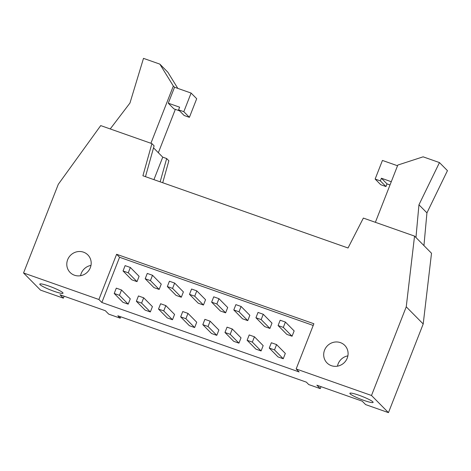 <?xml version="1.0" encoding="UTF-8"?>
<svg xmlns="http://www.w3.org/2000/svg" width="471" height="471" viewBox="0 0 471 471"><rect width="100%" height="100%" fill="white"/><g stroke="black" fill="none" stroke-linecap="round" stroke-linejoin="round"><path stroke-width="0.71" d="M152.504 275.276L150.42 280.592L159.163 289.43L161.247 284.113L152.504 275.276L147.276 273.433L145.192 278.75L153.929 287.587L159.163 289.43M138.45 295.953L143.684 297.796L141.594 303.112L136.366 301.269L138.45 295.953M136.366 301.269L145.103 310.106L150.337 311.949L152.421 306.633L143.684 297.796M141.594 303.112L150.337 311.949M150.42 280.592L145.192 278.75M174.659 283.077L172.574 288.393L181.311 297.23L183.396 291.914L174.659 283.077L169.425 281.234L167.34 286.551L176.083 295.388L181.311 297.23M160.599 303.754L165.833 305.591L163.749 310.913L158.515 309.07L160.599 303.754M158.515 309.07L167.258 317.907L172.486 319.75L174.57 314.428L165.833 305.591M163.749 310.913L172.486 319.75M172.574 288.393L167.34 286.551M196.807 290.872L194.723 296.194L203.46 305.031L205.55 299.709L196.807 290.872L191.573 289.029L189.489 294.351L198.232 303.189L203.46 305.031M182.748 311.549L187.982 313.392L185.898 318.714L180.664 316.871L182.748 311.549M180.664 316.871L189.407 325.708L194.641 327.551L196.725 322.229L187.982 313.392M185.898 318.714L194.641 327.551M194.723 296.194L189.489 294.351M218.956 298.673L216.872 303.995L225.615 312.832L227.699 307.51L218.956 298.673L213.722 296.83L211.638 302.152L220.381 310.99L225.615 312.832M204.897 319.35L210.131 321.193L208.047 326.509L202.813 324.666L204.897 319.35M202.813 324.666L211.556 333.509L216.79 335.346L218.874 330.03L210.131 321.193M208.047 326.509L216.79 335.346M216.872 303.995L211.638 302.152M241.105 306.474L239.021 311.79L247.764 320.627L249.848 315.311L241.105 306.474L235.877 304.631L233.793 309.947L242.53 318.785L247.764 320.627M227.051 327.151L232.28 328.993L230.195 334.31L224.967 332.467L227.051 327.151M224.967 332.467L233.704 341.304L238.938 343.147L241.022 337.831L232.28 328.993M230.195 334.31L238.938 343.147M239.021 311.79L233.793 309.947M263.26 314.269L261.17 319.591L269.912 328.428L271.997 323.106L263.26 314.269L258.026 312.432L255.941 317.748L264.678 326.586L269.912 328.428M249.2 334.946L254.434 336.789L252.344 342.111L247.116 340.268L249.2 334.946M247.116 340.268L255.853 349.105L261.087 350.948L263.171 345.626L254.434 336.789M252.344 342.111L261.087 350.948M261.17 319.591L255.941 317.748M150.908 143.272L173.34 86.028L159.846 64.121L167.829 72.193L177.808 88.389M175.342 109.36L158.35 152.728M110.238 128.948L129.961 103.037L143.496 58.363L159.846 64.121M162.719 182.742L168.865 160.77L166.669 158.55L160.158 181.841M391.283 181.718L381.416 178.238L380.374 180.899L375.14 179.057L380.727 184.709L385.961 186.551L387.003 183.89L390.012 184.95M418.954 204.797L439.467 162.583L447.45 170.649L426.938 212.868L418.954 204.797L415.958 237.525M375.375 222.306L397.807 165.062L423.117 156.825L439.467 162.583M423.941 245.597L426.938 212.868M375.14 179.057L382.434 160.44L397.536 165.757M380.374 180.899L385.961 186.551M381.416 178.238L387.003 183.89M153.534 147.859L162.742 157.167L153.929 179.645M128.271 272.797L123.037 270.955L131.78 279.792L137.014 281.634L139.098 276.312L130.355 267.475L128.271 272.797L137.014 281.634M123.037 270.955L125.127 265.632L130.355 267.475M119.446 295.317L114.218 293.474L122.955 302.311L128.189 304.154L130.273 298.832L121.53 289.995L119.446 295.317L128.189 304.154M114.218 293.474L116.302 288.152L121.53 289.995M283.324 327.392L278.09 325.549L286.833 334.386L292.061 336.229L294.145 330.907L285.408 322.07L283.324 327.392L292.061 336.229M278.09 325.549L280.174 320.227L285.408 322.07M274.499 349.912L269.265 348.069L278.008 356.906L283.236 358.749L285.32 353.427L276.583 344.589L274.499 349.912L283.236 358.749M269.265 348.069L271.349 342.747L276.583 344.589M40.059 284.661A12.476 1.554 21.4 0 1 39.776 284.095A12.476 1.554 21.4 0 1 51.963 287.204A12.476 1.554 21.4 0 1 63.008 293.203A12.476 1.554 21.4 0 1 52.416 290.701A12.476 1.554 21.4 0 1 40.059 284.661M350.159 393.85A12.476 1.554 21.4 0 1 349.876 393.291A12.476 1.554 21.4 0 1 362.064 396.394A12.476 1.554 21.4 0 1 373.109 402.393A12.476 1.554 21.4 0 1 362.517 399.897A12.476 1.554 21.4 0 1 350.159 393.85M98.892 299.497L116.614 254.281L313.874 323.742L296.153 368.958L299.103 371.943L101.848 302.482L98.892 299.497L23.55 272.968L58.292 184.308L100.717 125.598L151.903 143.62L142.913 175.765L348.028 247.993L363.359 218.079L414.545 236.101L406.243 306.827L423.205 323.977L431.513 253.251L414.545 236.101M406.243 306.827L371.495 395.487L388.457 412.637L423.205 323.977M337.472 366.161A12.476 11.916 135.3 0 1 338.125 363.883A12.476 11.916 135.3 0 1 347.886 355.864M324.554 350.159A12.476 11.916 135.3 0 1 344.76 345.378A12.476 11.916 135.3 0 1 344.272 362.629A12.476 11.916 135.3 0 1 327.021 362.929A12.476 11.916 135.3 0 1 324.554 350.159M321.034 386.662L320.268 388.622L316.871 385.196L362.223 401.162L365.614 404.589L388.457 412.637M90.98 265.403A12.476 11.916 -44.7 0 0 81.218 273.421A12.476 11.916 -44.7 0 0 80.565 275.706M67.653 259.704A12.476 11.916 135.3 0 1 87.859 254.923A12.476 11.916 135.3 0 1 87.371 272.167A12.476 11.916 135.3 0 1 70.114 272.468A12.476 11.916 135.3 0 1 67.653 259.704M64.133 296.2L63.361 298.161L59.97 294.734L105.316 310.701L108.707 314.128L120.217 318.184L117.821 315.764L306.362 382.146L308.752 384.572L320.268 388.622M23.55 272.968L40.512 290.118L63.361 298.161M371.495 395.487L296.153 368.958M101.848 302.482L119.569 257.266L313.203 325.449M116.614 254.281L119.569 257.266M145.474 176.666L154.099 145.839L151.903 143.62M120.764 316.795L120.217 318.184M162.742 157.167L166.669 158.55M173.34 86.028L174.541 87.235L191.108 93.07L183.814 111.692L189.401 117.338L184.167 115.495L178.58 109.849L179.622 107.188L168.282 103.196L173.876 108.842L179.575 110.85M183.814 111.692L178.58 109.849M189.401 117.338L196.695 98.722L191.108 93.07M174.541 87.235L168.282 103.196"/></g></svg>
